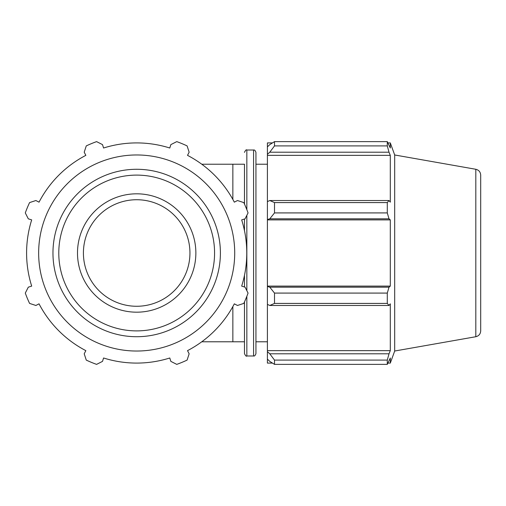 <?xml version="1.0" encoding="UTF-8"?>
<svg xmlns="http://www.w3.org/2000/svg" width="506" height="506" viewBox="0 0 506 506"><rect width="100%" height="100%" fill="white"/><g stroke="black" fill="none" stroke-linecap="round" stroke-linejoin="round"><path stroke-width="0.76" d="M136.677 306.269A53.269 53.269 0 0 1 83.414 253A53.269 53.269 0 0 1 136.677 199.731A53.269 53.269 0 0 1 189.946 253A53.269 53.269 0 0 1 136.677 306.269M232.855 199.44L232.855 164.222L201.774 164.222M272.449 363.087L267.408 363.087L267.408 359.121L269.774 361.379L274.511 364.377L274.511 360.101L269.774 353.795L267.408 351.695L267.408 359.121M267.408 351.695L267.408 304.378L269.774 305.472L274.511 303.417L274.511 293.082L269.774 287.174L267.408 286.459L267.408 304.378M267.408 286.459L267.408 219.541L269.774 218.826L274.511 212.918L274.511 202.583L269.774 200.528L267.408 201.622L267.408 219.541M267.408 201.622L267.408 154.305L269.774 152.205L274.511 145.899L274.511 141.623L269.774 144.621L267.408 146.879L267.408 154.305M267.408 146.879L267.408 142.913L272.449 142.913M475.811 169.276C478.847 170.041 480.479 171.983 480.7 175.108L480.7 330.892C480.479 334.017 478.847 335.959 475.811 336.724L475.811 169.276L394.693 154.975L390.303 142.913L390.303 148.011L387.292 141.623L387.292 145.899L274.511 145.899M274.511 141.623L387.292 141.623M269.774 152.205L389.013 152.205L390.303 155.355L390.303 202.166L389.013 200.528L269.774 200.528M274.511 202.583L387.292 202.583L389.013 200.528M267.408 286.105L390.303 286.105L389.013 287.174L269.774 287.174M274.511 293.082L387.292 293.082L389.013 287.174M267.408 350.645L390.303 350.645L389.013 353.795L269.774 353.795M274.511 360.101L387.292 360.101L389.013 353.795M269.774 218.826L389.013 218.826L387.292 212.918L274.511 212.918M267.408 219.895L390.303 219.895L390.303 286.105M389.013 218.826L390.303 219.895M394.693 154.975L394.693 351.025L390.303 363.087L390.303 357.989L387.292 364.377L274.511 364.377M387.292 293.082L387.292 303.417L274.511 303.417M269.774 305.472L389.013 305.472L387.292 303.417M389.013 305.472L390.303 303.834L390.303 350.645M387.292 360.101L387.292 364.377M389.013 152.205L387.292 145.899M387.292 202.583L387.292 212.918M267.408 155.355L390.303 155.355M255.941 253L255.941 152.382C255.264 150.516 254.474 149.725 253.576 150.016L253.576 355.984C254.474 356.275 255.264 355.484 255.941 353.618L255.941 253M244.474 275.353L244.474 286.984L244.474 275.353M244.474 301.918L244.474 353.618L244.474 301.918M244.474 164.222L244.474 204.082L244.474 164.222L232.855 164.222M244.474 219.016L244.474 230.647L244.474 219.016M176.765 364.377L170.851 361.379L169.782 357.989A110.087 110.087 0 0 1 103.578 357.989L102.509 361.379L96.595 364.377A118.372 118.372 0 0 1 86.267 360.101L84.211 353.795L85.849 350.645A110.087 110.087 0 0 1 39.032 303.834L35.882 305.472L29.582 303.417A118.372 118.372 0 0 1 25.3 293.082L28.304 287.174L31.688 286.105A110.087 110.087 0 0 1 31.688 219.895L28.304 218.826L25.3 212.918A118.372 118.372 0 0 1 29.582 202.583L35.882 200.528L39.032 202.166A110.087 110.087 0 0 1 85.849 155.355L84.211 152.205L86.267 145.899A118.372 118.372 0 0 1 96.595 141.623L102.509 144.621L103.578 148.011A110.087 110.087 0 0 1 169.782 148.011L170.851 144.621L176.765 141.623A118.372 118.372 0 0 1 187.094 145.899L189.149 152.205L187.511 155.355A110.087 110.087 0 0 1 234.329 202.166L237.478 200.528L243.778 202.583A118.372 118.372 0 0 1 248.06 212.918L245.056 218.826L241.672 219.895A110.087 110.087 0 0 1 241.672 286.105L245.056 287.174L248.06 293.082A118.372 118.372 0 0 1 243.778 303.417L237.478 305.472L234.329 303.834A110.087 110.087 0 0 1 187.511 350.645L189.149 353.795L187.094 360.101A118.372 118.372 0 0 1 176.765 364.377M38.652 253A98.025 98.025 0 0 0 185.696 337.894A98.025 98.025 0 0 0 185.696 168.106A98.025 98.025 0 0 0 38.652 253M77.494 253A59.189 59.189 0 0 0 166.272 304.258A59.189 59.189 0 0 0 166.272 201.742A59.189 59.189 0 0 0 77.494 253M232.855 306.56L232.855 341.778L201.774 341.778M246.839 290.678L246.839 215.322M246.839 209.68L246.839 150.016L253.576 150.016M253.576 355.984L246.839 355.984L246.839 296.32M52.959 253A83.724 83.724 0 0 0 178.542 325.503A83.724 83.724 0 0 0 178.542 180.497A83.724 83.724 0 0 0 52.959 253M58.785 253A77.892 77.892 0 0 1 175.626 185.544A77.892 77.892 0 0 1 175.626 320.456A77.892 77.892 0 0 1 58.785 253M246.839 150.016C246.327 149.371 245.536 150.162 244.474 152.382M246.839 355.984C246.327 356.629 245.536 355.838 244.474 353.618M388.039 142.913L390.303 142.913M388.039 363.087L390.303 363.087M475.811 336.724L394.693 351.025M232.855 341.778L244.474 341.778M255.941 341.778L267.408 341.778M255.941 164.222L267.408 164.222"/></g></svg>
